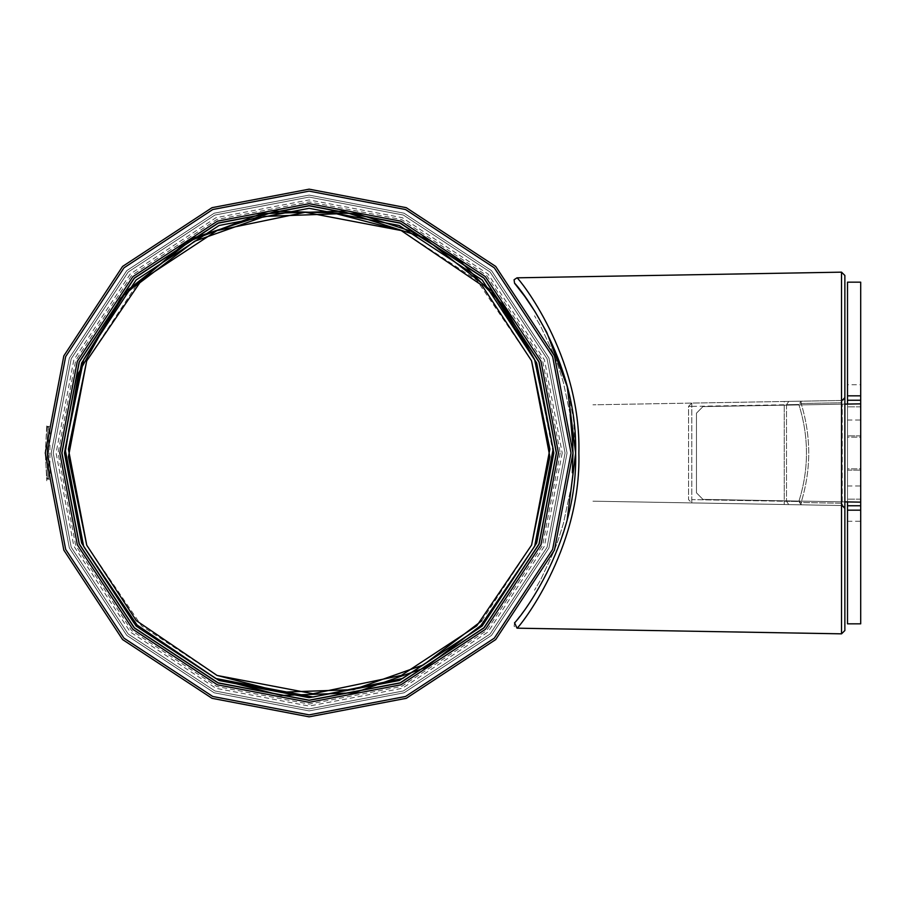 <?xml version="1.0" encoding="UTF-8"?>
<svg xmlns="http://www.w3.org/2000/svg" width="906" height="906" viewBox="0 0 906 906"><rect width="100%" height="100%" fill="white"/><g stroke="black" fill="none" stroke-linecap="round" stroke-linejoin="round"><path stroke-width="0.68" stroke-dasharray="4.53 3.4" d="M696.454 413.193L696.454 492.807L702.943 499.399L842.229 501.833L702.943 499.399L696.454 492.807L702.943 499.399L842.229 501.833L702.943 499.399L696.454 492.807L696.454 413.193L696.454 492.807L696.454 413.193L702.943 406.601L696.454 413.193L702.943 406.601L842.229 404.167L702.943 406.601L696.454 413.193M702.943 406.601L842.229 404.167L702.943 406.601M860.7 435.854L847.506 435.854L847.506 470.146L860.7 470.146L847.506 470.146L847.506 435.854L860.7 435.854L860.7 470.146L860.7 435.854M847.506 468.832L847.506 437.168L847.506 468.832C847.506 490.95 847.506 490.95 847.506 468.832C847.506 490.95 847.506 490.95 847.506 468.832L860.7 468.832L860.7 437.168L860.7 468.832C860.7 490.95 860.7 490.95 860.7 468.832C860.7 490.95 860.7 490.95 860.7 468.832L847.506 468.832M847.506 437.168C847.506 415.05 847.506 415.05 847.506 437.168C847.506 415.05 847.506 415.05 847.506 437.168L860.7 437.168C860.7 415.05 860.7 415.05 860.7 437.168C860.7 415.05 860.7 415.05 860.7 437.168L847.506 437.168M860.7 505.752L847.506 505.752L860.7 505.752L860.7 623.838L847.506 623.838L847.506 505.752L860.7 505.752L860.7 403.85L847.506 404.076L860.7 403.85L860.7 406.839L860.7 282.162L847.506 282.162L847.506 395.843L860.7 395.843M847.506 505.752L847.506 499.161L847.506 501.924L860.7 502.151L847.506 501.924L847.506 400.248L860.7 400.248L847.506 400.248L847.506 395.843M847.506 384.733L847.506 521.267L847.506 384.733L860.7 384.733L860.7 521.267L860.7 384.733M847.506 521.267L860.7 521.267M842.229 404.167L844.868 404.121L842.229 404.167L844.868 404.121L842.229 404.167L842.229 501.833L844.868 501.879L842.229 501.833L844.868 501.879L842.229 501.833L842.229 404.167M847.506 404.076L847.506 501.924M860.7 502.151L860.7 499.161L860.7 502.151M860.7 403.85L860.7 406.839L860.7 403.85M860.7 400.248L847.506 400.248M47.282 426.42L47.282 479.183L47.282 426.42L49.921 426.42L49.921 479.183L49.921 426.42M47.282 479.183L49.921 479.183M47.282 427.077L47.282 478.527L47.282 427.077L48.596 427.077L48.596 478.527L48.596 427.077M47.282 478.527L48.596 478.527M572.875 445.401L572.988 452.989L554.461 355.877L495.707 266.432L406.262 207.678L309.139 189.161L212.027 207.678L122.582 266.432L63.828 355.877L45.3 453L63.828 550.123L122.582 639.568L212.027 698.322L309.139 716.839L406.262 698.322L495.707 639.568L554.461 550.123L572.988 453L554.461 355.877L495.707 266.432L406.262 207.678L309.139 189.161L212.027 207.678L122.582 266.432L63.828 355.877L45.3 453L63.828 355.877L122.582 266.432L212.027 207.678L309.139 189.161L406.262 207.678L495.707 266.432L554.461 355.877L572.988 453L554.461 355.877L495.707 266.432L406.262 207.678L309.139 189.161L212.027 207.678L122.582 266.432L63.828 355.877L45.3 453L63.828 550.123L122.582 639.568L212.027 698.322L309.139 716.839L406.262 698.322L495.707 639.568L554.461 550.123L572.988 453L554.461 550.123L495.707 639.568L406.262 698.322L309.139 716.839L212.027 698.322L122.582 639.568L63.828 550.123L45.3 453L46.818 424.721L45.3 453L63.828 355.877L122.582 266.432L212.027 207.678L309.139 189.161L406.262 207.678L495.707 266.432L554.461 355.877L572.988 453L572.501 437.1M47.282 453L65.662 549.387L123.975 638.164L212.751 696.476L309.139 714.868L405.537 696.476L494.314 638.164L552.626 549.387L571.007 453L552.626 356.613L494.314 267.836L405.537 209.524L309.139 191.132L212.751 209.524L123.975 267.836L65.662 356.613L47.282 453L65.662 356.613L123.975 267.836L212.751 209.524L309.139 191.132L405.537 209.524L494.314 267.836L552.626 356.613L571.007 453L552.626 356.613L494.314 267.836L405.537 209.524L309.139 191.132L212.751 209.524L123.975 267.836L65.662 356.613L47.282 453L65.662 549.387L123.975 638.164L212.751 696.476L309.139 714.868L405.537 696.476L494.314 638.164L552.626 549.387L571.007 453L552.626 549.387L494.314 638.164L405.537 696.476L309.139 714.868L212.751 696.476L123.975 638.164L65.662 549.387L47.282 453L65.662 549.387L123.975 638.164L212.751 696.476L309.139 714.868L405.537 696.476L494.314 638.164L552.626 549.387L571.007 453L552.626 356.613L494.314 267.836L405.537 209.524L309.139 191.132L212.751 209.524L123.975 267.836L65.662 356.613L47.282 453M51.234 453L69.343 547.937L126.772 635.366L214.212 692.796L309.139 710.904L404.076 692.796L491.516 635.366L548.945 547.937L567.054 453L548.945 358.063L491.516 270.634L404.076 213.204L309.139 195.096L214.212 213.204L126.772 270.634L69.343 358.063L51.234 453L69.343 358.063L126.772 270.634L214.212 213.204L309.139 195.096L404.076 213.204L491.516 270.634L548.945 358.063L567.054 453L548.945 547.937L491.516 635.366L404.076 692.796L309.139 710.904L214.212 692.796L126.772 635.366L69.343 547.937L51.234 453L69.343 358.063L126.772 270.634L214.212 213.204L309.139 195.096L404.076 213.204L491.516 270.634L548.945 358.063L567.054 453L548.945 358.063L491.516 270.634L404.076 213.204L309.139 195.096L214.212 213.204L126.772 270.634L69.343 358.063L51.234 453L69.343 547.937L126.772 635.366L214.212 692.796L309.139 710.904L404.076 692.796L491.516 635.366L548.945 547.937L567.054 453L548.945 547.937L491.516 635.366L404.076 692.796L309.139 710.904L214.212 692.796L126.772 635.366L69.343 547.937L51.234 453M53.216 453L71.189 547.201L128.176 633.973L214.937 690.961L309.139 708.934L403.351 690.961L490.112 633.973L547.099 547.201L565.072 453L547.099 358.799L490.112 272.026L403.351 215.039L309.139 197.066L214.937 215.039L128.176 272.026L71.189 358.799L53.216 453L71.189 358.799L128.176 272.026L214.937 215.039L309.139 197.066L403.351 215.039L490.112 272.026L547.099 358.799L565.072 453L547.099 547.201L490.112 633.973L403.351 690.961L309.139 708.934L214.937 690.961L128.176 633.973L71.189 547.201L53.216 453M61.789 453L79.162 361.947L134.235 278.097L218.097 223.012L309.139 205.651L400.192 223.012L484.053 278.097L539.127 361.947L556.499 453L539.127 361.947L484.053 278.097L400.192 223.012L309.139 205.651L218.097 223.012L134.235 278.097L79.162 361.947L61.789 453L79.162 544.053L134.235 627.903L218.097 682.988L309.139 700.349L400.192 682.988L484.053 627.903L539.127 544.053L556.499 453L539.127 361.947L484.053 278.097L400.192 223.012L309.139 205.651L218.097 223.012L134.235 278.097L79.162 361.947L61.789 453L79.162 544.053L134.235 627.903L218.097 682.988L309.139 700.349L400.192 682.988L484.053 627.903L539.127 544.053L556.499 453M59.807 453L77.316 361.222L132.842 276.692L217.361 221.177L309.139 203.669L400.916 221.177L485.446 276.692L540.973 361.222L558.47 453L540.973 544.778L485.446 629.308L400.916 684.823L309.139 702.331L217.361 684.823L132.842 629.308L77.316 544.778L59.807 453M556.329 453L538.979 362.015L483.929 278.21L400.135 223.17L309.139 205.809L218.153 223.17L134.36 278.21L79.309 362.015L61.959 453L79.309 543.985L134.36 627.79L218.153 682.83L309.139 700.191L400.135 682.83L483.929 627.79L538.979 543.985L556.329 453M64.451 453L81.631 362.932L136.115 279.977L219.071 225.492L309.139 208.312L399.218 225.492L482.162 279.977L536.658 362.932L553.838 453L536.658 543.068L482.162 626.023L399.218 680.508L309.139 697.688L219.071 680.508L136.115 626.023L81.631 543.068L64.451 453M484.404 622.841L534.585 546.488M86.749 545.219L141.596 625.899L216.919 675.389M481.788 620.803L531.539 545.219M531.539 360.781L476.692 280.101L401.369 230.611M136.251 285.458L86.749 360.781M537.654 538.719L553.204 453L534.585 359.512M517.02 628.175C518.436 628.107 581.324 551.007 578.866 452.966C581.414 355.356 518.379 277.7 517.02 277.825L841.527 272.162L844.868 275.458L844.868 630.542L841.527 633.838L517.02 628.175L514.087 626.261L514.54 622.773L524.834 609.489L535.242 594.042L546.703 573.747M691.788 499.614L691.788 502.909L788.786 504.597L786.51 501.301L788.786 504.597L784.234 504.517L784.234 501.222L784.234 504.517L592.943 501.188L691.788 502.909L688.537 499.614L691.788 502.909L691.788 499.614L786.51 501.301L784.234 501.222L784.234 401.483L801.119 401.188L801.119 403.487L798.843 404.484L801.119 401.188L841.629 400.475L844.03 399.376L844.868 397.179L841.629 402.762L841.629 400.475L841.629 402.762L844.868 397.179L844.868 508.821L844.03 506.624L841.629 505.525L841.629 503.238L844.868 508.821L844.868 397.179L841.629 400.475L844.03 399.376L844.868 397.179L844.868 285.356L844.868 397.179L841.629 400.475L801.119 401.188L798.843 404.484L801.119 403.487L801.119 401.188L788.786 401.403L786.51 404.699L788.786 401.403L784.234 401.483L784.234 404.778L691.788 406.386L691.788 403.091L691.788 499.614L691.788 406.386L784.234 404.778L784.234 501.222L691.788 499.614M688.537 406.386L691.788 403.091L784.234 401.483L592.943 404.812L691.788 403.091L688.537 406.386L688.537 499.614L688.537 406.386L691.788 406.386L688.537 406.386M801.119 502.513L801.119 504.812L788.786 504.597L801.119 504.812L798.843 501.516L801.119 504.812L801.119 502.513C811.278 469.501 811.278 436.499 801.119 403.487C811.278 436.499 811.278 469.501 801.119 502.513L798.843 501.516L801.119 502.513L841.629 503.238L841.629 505.525L801.119 504.812L841.629 505.525L844.03 506.624L844.868 508.821L844.868 620.644L844.868 508.821L841.629 503.238L801.119 502.513M798.843 501.516C809.013 469.172 809.013 436.828 798.843 404.484C809.013 436.828 809.013 469.172 798.843 501.516L786.51 501.301L798.843 501.516M841.629 505.525L844.868 508.821L841.629 505.525L592.943 501.188L841.629 505.525M514.54 283.227L514.087 279.739L517.02 277.825M546.805 573.532L557.87 548.651L567.19 519.5M575.627 452.955L573.43 418.866L567.179 386.443M841.629 400.475L592.943 404.812L841.629 400.475M570.033 413.612L563.351 382.343L558.017 365.458L553.917 354.518L540.565 326.081L534.506 315.798L540.565 326.081L553.917 354.518L558.017 365.458L563.351 382.343L570.157 414.461M572.988 453L554.461 550.123L495.707 639.568L406.262 698.322L309.139 716.839L212.027 698.322L122.582 639.568L63.828 550.123L45.3 453L46.772 480.792L45.3 453L63.828 550.123L122.582 639.568L212.027 698.322L309.139 716.839L406.262 698.322L495.707 639.568L554.461 550.123L572.988 453C572.139 479.365 572.139 479.365 572.988 453M560.236 453L542.603 545.423L486.692 630.553L401.573 686.465L309.139 704.098L216.715 686.465L131.597 630.553L75.674 545.423L58.052 453L75.674 360.577L131.597 275.447L216.715 219.535L309.139 201.902L401.573 219.535L486.692 275.447L542.603 360.577L560.236 453M562.207 453L544.438 546.148L488.085 631.946L402.298 688.3L309.139 706.068L215.99 688.3L130.204 631.946L73.85 546.148L56.081 453L73.85 359.852L130.204 274.054L215.99 217.7L309.139 199.932L402.298 217.7L488.085 274.054L544.438 359.852L562.207 453M570.01 492.49L563.351 523.657L558.017 540.542L553.917 551.482L540.565 579.919L534.506 590.202L540.565 579.919L553.917 551.482L558.017 540.542L563.351 523.657L570.067 492.128M860.7 510.157L847.506 510.157M841.527 272.162L841.527 633.838M801.119 403.487L841.629 402.762L801.119 403.487M798.843 404.484L786.51 404.699L798.843 404.484M841.629 402.762L841.629 503.238L841.629 402.762M786.51 404.699L786.51 501.301L786.51 404.699M847.506 485.978L860.7 485.978M847.506 420.022L860.7 420.022M860.7 406.839L847.506 406.839L860.7 406.839M860.7 499.161L847.506 499.161L860.7 499.161M844.03 506.624L844.868 508.821L844.03 506.624M844.03 399.376L844.868 397.179L844.03 399.376M575.627 453L575.627 453.713"/><path stroke-width="1.36" d="M847.506 505.752L847.506 623.838L860.7 623.838L860.7 505.752L847.506 505.752L847.506 501.924L844.868 501.879L860.7 502.151L847.506 501.924M847.506 395.843L860.7 395.843L860.7 282.162L847.506 282.162L847.506 400.248L860.7 400.248L860.7 505.752M860.7 395.843L860.7 400.248M844.868 404.121L860.7 403.85L844.868 404.121M847.506 400.248L847.506 404.076M556.499 453L539.127 544.053L484.053 627.903L400.192 682.988L309.139 700.349L218.097 682.988L134.235 627.903L79.162 544.053L61.789 453L79.162 361.947L134.235 278.097L218.097 223.012L309.139 205.651L400.192 223.012L484.053 278.097L539.127 361.947L556.499 453L539.127 544.053L484.053 627.903L400.192 682.988L309.139 700.349L218.097 682.988L134.235 627.903L79.162 544.053L61.789 453M59.807 453L77.316 544.778L132.842 629.308L217.361 684.823L309.139 702.331L400.916 684.823L485.446 629.308L540.973 544.778L558.47 453L540.973 361.222L485.446 276.692L400.916 221.177L309.139 203.669L217.361 221.177L132.842 276.692L77.316 361.222L59.807 453M572.467 469.591L572.988 452.989C572.139 479.365 572.139 479.365 572.988 453L554.461 550.123L495.707 639.568L406.262 698.322L309.139 716.839L212.027 698.322L122.582 639.568L63.828 550.123L45.3 453L63.828 355.877L122.582 266.432L212.027 207.678L309.139 189.161L406.262 207.678L495.707 266.432L554.461 355.877L572.988 453C572.15 426.613 572.15 426.601 572.988 452.989L572.298 433.668M571.007 453L552.626 549.387L494.314 638.164L405.537 696.476L309.139 714.868L212.751 696.476L123.975 638.164L65.662 549.387L47.282 453L65.662 356.613L123.975 267.836L212.751 209.524L309.139 191.132L405.537 209.524L494.314 267.836L552.626 356.613L571.007 453M556.329 453L538.979 543.985L483.929 627.79L400.135 682.83L309.139 700.191L218.153 682.83L134.36 627.79L79.309 543.985L61.959 453L79.309 362.015L134.36 278.21L218.153 223.17L309.139 205.809L400.135 223.17L483.929 278.21L538.979 362.015L556.329 453M64.451 453L81.631 543.068L136.115 626.023L219.071 680.508L309.139 697.688L399.218 680.508L482.162 626.023L536.658 543.068L553.838 453L536.658 362.932L482.162 279.977L399.218 225.492L309.139 208.312L219.071 225.492L136.115 279.977L81.631 362.932L64.451 453M83.703 546.488L65.085 453L78.505 373.193L120.475 298.187L185.832 242.389L261.483 213.646L342.366 211.223L424.121 237.723L491.618 290.939L534.585 359.512L553.17 449.059L534.653 546.307L479.048 628.198L402.626 678.435L313.08 697.02L215.832 678.515L133.941 622.909L83.703 546.488M86.749 545.219L68.414 456.884L86.682 360.95L141.54 280.169L216.919 230.611L305.254 212.276L401.188 230.532L481.981 285.39L531.539 360.781L549.874 449.116L531.607 545.05L476.749 625.831L401.369 675.389L313.023 693.724L217.1 675.468L136.308 620.61L86.749 545.219L68.414 449.206L86.749 360.781M534.585 359.512L504.336 306.488L461.607 262.434L410.678 231.064L356.805 213.646L275.911 211.223L194.156 237.723L126.67 290.939L83.703 359.512L65.119 449.059L83.624 546.307L139.241 628.198L215.662 678.435L281.324 695.468L354.303 692.841L425.31 667.643L484.404 622.841M216.919 675.389L281.607 692.173L353.521 689.636L423.487 664.868L481.788 620.803M531.539 545.219L549.874 456.794L531.539 360.781M401.369 230.611L336.59 213.816L264.586 216.398L194.552 241.268L136.251 285.458M534.585 546.488L537.654 538.719M517.02 277.825C518.436 277.893 581.324 354.993 578.866 453.034C581.414 550.644 518.379 628.3 517.02 628.175L841.527 633.838L844.868 630.542L844.868 275.458L841.527 272.162L517.02 277.825L514.087 279.739L514.54 283.227C515.933 283.284 578.062 357.995 575.627 453.034C578.141 547.643 515.876 622.898 514.54 622.773L517.02 628.175M567.19 519.5L575.627 453M575.627 453.034L567.179 386.443L546.816 332.468M546.658 332.174L535.231 311.936L524.857 296.534L514.54 283.227M572.23 432.615L572.807 443.057M570.157 414.461L572.898 445.843M572.501 437.1L572.875 445.401M847.506 510.157L860.7 510.157M841.527 633.838L841.527 272.162M575.627 453.713L567.179 519.557"/></g></svg>
